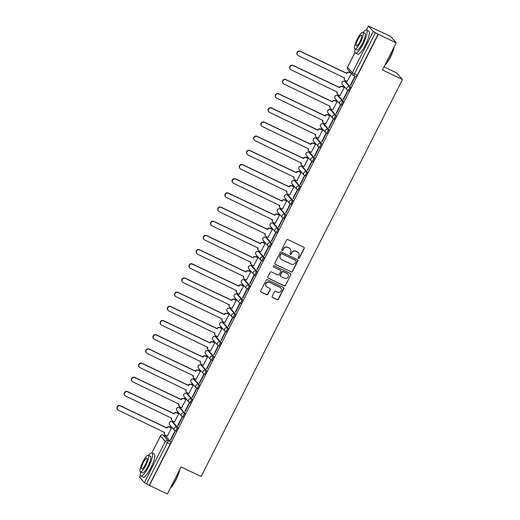 <?xml version="1.0" encoding="UTF-8"?>
<svg xmlns="http://www.w3.org/2000/svg" width="520" height="520" viewBox="0 0 520 520"><rect width="100%" height="100%" fill="white"/><g stroke="black" fill="none" stroke-linecap="round" stroke-linejoin="round"><path stroke-width="0.78" d="M298.428 258.323A0.702 0.683 138.7 0 0 299.364 257.998L304.174 248.514A1.008 0.975 138.7 0 0 303.745 247.202L287.865 239.597A1.008 0.975 138.7 0 0 286.533 240.065L281.723 249.548A0.702 0.683 138.7 0 0 282.022 250.464A0.702 0.683 138.7 0 0 282.958 250.139L283.582 248.911A3.218 3.114 138.7 0 1 287.853 247.41L289.172 248.04A3.218 3.114 138.7 0 1 290.55 252.245L289.926 253.474A0.702 0.683 138.7 0 0 290.225 254.397A0.702 0.683 138.7 0 0 291.161 254.066L291.785 252.837A3.218 3.114 138.7 0 1 296.056 251.336L297.375 251.972A3.218 3.114 138.7 0 1 298.753 256.178L298.129 257.406A0.702 0.683 138.7 0 0 298.428 258.323M298.142 258.063A0.702 0.683 138.7 0 0 299.195 257.803L304.005 248.319A1.008 0.975 138.7 0 0 303.953 247.338M281.736 250.205A0.702 0.683 138.7 0 0 282.789 249.945L283.582 248.911M289.939 254.131A0.702 0.683 138.7 0 0 290.992 253.877L291.785 252.837M175.201 430.872L176.105 431.308A2.047 0.474 -64.4 0 0 176.144 431.334A2.047 0.474 -64.4 0 0 177.411 429.78A2.047 0.474 -64.4 0 0 177.951 427.668L173.16 422.221A2.047 0.474 -64.4 0 0 173.121 422.188A2.047 0.474 -64.4 0 0 173.076 422.182M182.397 416.689L183.3 417.125A2.047 0.474 -64.4 0 0 183.339 417.151A2.047 0.474 -64.4 0 0 184.607 415.597A2.047 0.474 -64.4 0 0 185.146 413.485L180.356 408.038A2.047 0.474 -64.4 0 0 180.317 408.005A2.047 0.474 -64.4 0 0 180.271 407.999M189.592 402.506L190.495 402.935A2.047 0.474 -64.4 0 0 190.535 402.968A2.047 0.474 -64.4 0 0 191.802 401.414A2.047 0.474 -64.4 0 0 192.342 399.301L187.551 393.854A2.047 0.474 -64.4 0 0 187.512 393.822A2.047 0.474 -64.4 0 0 187.467 393.816M196.787 388.323L197.691 388.752A2.047 0.474 -64.4 0 0 197.73 388.785A2.047 0.474 -64.4 0 0 198.998 387.231A2.047 0.474 -64.4 0 0 199.537 385.119L194.747 379.672A2.047 0.474 -64.4 0 0 194.708 379.639A2.047 0.474 -64.4 0 0 194.662 379.626M203.983 374.14L204.886 374.569A2.047 0.474 -64.4 0 0 204.925 374.601A2.047 0.474 -64.4 0 0 206.193 373.048A2.047 0.474 -64.4 0 0 206.733 370.935L201.942 365.488A2.047 0.474 -64.4 0 0 201.903 365.456A2.047 0.474 -64.4 0 0 201.858 365.443M211.178 359.95L212.082 360.386A2.047 0.474 -64.4 0 0 212.121 360.418A2.047 0.474 -64.4 0 0 213.389 358.865A2.047 0.474 -64.4 0 0 213.928 356.753L209.138 351.299A2.047 0.474 -64.4 0 0 209.099 351.273A2.047 0.474 -64.4 0 0 209.053 351.26M218.374 345.768L219.278 346.203A2.047 0.474 -64.4 0 0 219.317 346.236A2.047 0.474 -64.4 0 0 220.584 344.682A2.047 0.474 -64.4 0 0 221.124 342.57L216.333 337.116A2.047 0.474 -64.4 0 0 216.294 337.09A2.047 0.474 -64.4 0 0 216.249 337.077M225.569 331.584L226.48 332.02A2.047 0.474 -64.4 0 0 226.512 332.046A2.047 0.474 -64.4 0 0 227.78 330.499A2.047 0.474 -64.4 0 0 228.319 328.38L223.529 322.933A2.047 0.474 -64.4 0 0 223.489 322.907A2.047 0.474 -64.4 0 0 223.444 322.894M232.765 317.401L233.675 317.837A2.047 0.474 -64.4 0 0 233.708 317.863A2.047 0.474 -64.4 0 0 234.982 316.316A2.047 0.474 -64.4 0 0 235.514 314.197L230.724 308.75A2.047 0.474 -64.4 0 0 230.685 308.724A2.047 0.474 -64.4 0 0 230.639 308.711M239.961 303.219L240.87 303.654A2.047 0.474 -64.4 0 0 240.903 303.68A2.047 0.474 -64.4 0 0 242.177 302.127A2.047 0.474 -64.4 0 0 242.71 300.014L237.919 294.567A2.047 0.474 -64.4 0 0 237.881 294.541A2.047 0.474 -64.4 0 0 237.835 294.528M247.156 289.036L248.066 289.471A2.047 0.474 -64.4 0 0 248.099 289.497A2.047 0.474 -64.4 0 0 249.373 287.944A2.047 0.474 -64.4 0 0 249.906 285.831L245.115 280.384A2.047 0.474 -64.4 0 0 245.076 280.358A2.047 0.474 -64.4 0 0 245.031 280.345M254.358 274.853L255.261 275.288A2.047 0.474 -64.4 0 0 255.294 275.314A2.047 0.474 -64.4 0 0 256.568 273.761A2.047 0.474 -64.4 0 0 257.108 271.648L252.311 266.201A2.047 0.474 -64.4 0 0 252.272 266.168A2.047 0.474 -64.4 0 0 252.226 266.162M261.553 260.669L262.457 261.099A2.047 0.474 -64.4 0 0 262.496 261.131A2.047 0.474 -64.4 0 0 263.764 259.578A2.047 0.474 -64.4 0 0 264.303 257.465L259.506 252.018A2.047 0.474 -64.4 0 0 259.467 251.986A2.047 0.474 -64.4 0 0 259.422 251.979M268.749 246.487L269.653 246.916A2.047 0.474 -64.4 0 0 269.692 246.948A2.047 0.474 -64.4 0 0 270.959 245.394A2.047 0.474 -64.4 0 0 271.499 243.282L266.702 237.835A2.047 0.474 -64.4 0 0 266.663 237.803A2.047 0.474 -64.4 0 0 266.617 237.796M275.945 232.303L276.848 232.733A2.047 0.474 -64.4 0 0 276.887 232.765A2.047 0.474 -64.4 0 0 278.155 231.212A2.047 0.474 -64.4 0 0 278.694 229.099L273.897 223.652A2.047 0.474 -64.4 0 0 273.858 223.619A2.047 0.474 -64.4 0 0 273.812 223.607M283.14 218.12L284.043 218.55A2.047 0.474 -64.4 0 0 284.083 218.582A2.047 0.474 -64.4 0 0 285.35 217.029A2.047 0.474 -64.4 0 0 285.889 214.916L281.093 209.469A2.047 0.474 -64.4 0 0 281.053 209.436A2.047 0.474 -64.4 0 0 281.008 209.424M290.336 203.931L291.239 204.367A2.047 0.474 -64.4 0 0 291.278 204.399A2.047 0.474 -64.4 0 0 292.546 202.846A2.047 0.474 -64.4 0 0 293.085 200.733L288.288 195.28A2.047 0.474 -64.4 0 0 288.249 195.254A2.047 0.474 -64.4 0 0 288.204 195.24M297.531 189.748L298.435 190.183A2.047 0.474 -64.4 0 0 298.474 190.209A2.047 0.474 -64.4 0 0 299.741 188.662A2.047 0.474 -64.4 0 0 300.281 186.55L295.483 181.097A2.047 0.474 -64.4 0 0 295.445 181.071A2.047 0.474 -64.4 0 0 295.399 181.058M304.726 175.565L305.63 176A2.047 0.474 -64.4 0 0 305.669 176.026A2.047 0.474 -64.4 0 0 306.937 174.48A2.047 0.474 -64.4 0 0 307.476 172.361L302.679 166.914A2.047 0.474 -64.4 0 0 302.64 166.888A2.047 0.474 -64.4 0 0 302.594 166.875M311.922 161.382L312.825 161.817A2.047 0.474 -64.4 0 0 312.865 161.844A2.047 0.474 -64.4 0 0 314.132 160.297A2.047 0.474 -64.4 0 0 314.672 158.178L309.875 152.731A2.047 0.474 -64.4 0 0 309.836 152.704A2.047 0.474 -64.4 0 0 309.79 152.691M319.118 147.199L320.021 147.635A2.047 0.474 -64.4 0 0 320.06 147.66A2.047 0.474 -64.4 0 0 321.328 146.107A2.047 0.474 -64.4 0 0 321.867 143.995L317.07 138.548A2.047 0.474 -64.4 0 0 317.038 138.522A2.047 0.474 -64.4 0 0 316.986 138.508M326.313 133.016L327.217 133.452A2.047 0.474 -64.4 0 0 327.256 133.477A2.047 0.474 -64.4 0 0 328.523 131.924A2.047 0.474 -64.4 0 0 329.062 129.812L324.266 124.365A2.047 0.474 -64.4 0 0 324.233 124.332A2.047 0.474 -64.4 0 0 324.181 124.326M333.509 118.833L334.412 119.269A2.047 0.474 -64.4 0 0 334.451 119.294A2.047 0.474 -64.4 0 0 335.719 117.741A2.047 0.474 -64.4 0 0 336.258 115.628L331.461 110.181A2.047 0.474 -64.4 0 0 331.428 110.149A2.047 0.474 -64.4 0 0 331.383 110.142M340.704 104.65L341.607 105.079A2.047 0.474 -64.4 0 0 341.647 105.112A2.047 0.474 -64.4 0 0 342.914 103.558A2.047 0.474 -64.4 0 0 343.454 101.445L338.656 95.999A2.047 0.474 -64.4 0 0 338.624 95.966A2.047 0.474 -64.4 0 0 338.579 95.96M347.9 90.467L348.803 90.896A2.047 0.474 -64.4 0 0 348.842 90.928A2.047 0.474 -64.4 0 0 350.11 89.375A2.047 0.474 -64.4 0 0 350.649 87.263L345.852 81.816A2.047 0.474 -64.4 0 0 345.82 81.783A2.047 0.474 -64.4 0 0 345.774 81.77M272.214 296.27A1.008 0.975 138.7 0 0 272.649 297.583L277.101 299.721A1.008 0.975 138.7 0 0 278.434 299.247L283.777 288.717A1.008 0.975 138.7 0 0 283.348 287.404L267.469 279.799A1.008 0.975 138.7 0 0 266.136 280.267L260.793 290.797A1.008 0.975 138.7 0 0 261.222 292.117L266.604 294.69A1.008 0.975 138.7 0 0 267.937 294.222L270.225 289.712A1.008 0.975 138.7 0 0 269.796 288.399L267.131 287.125A2.691 2.607 138.7 0 1 266.26 283.159A2.691 2.607 138.7 0 1 269.548 282.347L280 287.352A2.691 2.607 138.7 0 1 280.872 291.311A2.691 2.607 138.7 0 1 277.583 292.13L275.841 291.291A1.008 0.975 138.7 0 0 274.502 291.766L272.214 296.27M355.004 52.552L347.549 67.255L352.339 72.703L373.237 31.512L368.413 26L390.397 36.251L396.207 42.855L382.46 69.947L402.5 79.547L201.11 476.502L181.077 466.908L167.33 494L149.448 485.433L378.326 34.288L375.369 32.76L354.478 73.944A2.047 0.474 115.6 0 1 353.249 75.407A2.047 0.474 115.6 0 1 353.216 75.38A2.047 1.982 138.7 0 1 352.599 74.913A2.047 2.047 0 0 0 353.249 75.407L356.038 76.745A2.047 0.474 115.6 0 1 355.999 76.713L353.301 75.419M396.207 42.855L378.326 34.288M291.181 271.967A1.008 0.975 138.7 0 0 292.513 271.492L297.856 260.962A1.008 0.975 138.7 0 0 297.427 259.649L281.554 252.044A1.008 0.975 138.7 0 0 280.215 252.512L274.872 263.042A1.008 0.975 138.7 0 0 275.308 264.361L291.012 271.772A1.008 0.975 138.7 0 0 292.344 271.303L297.687 260.774A1.008 0.975 138.7 0 0 297.642 259.786M290.817 274.839L285.474 285.37A1.008 0.975 138.7 0 1 284.141 285.844L268.262 278.239A1.008 0.975 138.7 0 1 267.833 276.919L270.12 272.415A1.008 0.975 138.7 0 1 271.453 271.947L277.894 275.028A1.008 0.975 138.7 0 0 279.227 274.56L280.748 271.57A1.008 0.975 138.7 0 0 280.319 270.257L273.611 267.046A0.702 0.683 138.7 0 1 273.383 266.006A0.702 0.683 138.7 0 1 274.248 265.792L290.387 273.526A1.008 0.975 138.7 0 1 290.817 274.839L285.474 285.37M165.88 436.365A2.047 0.474 115.6 0 1 165.925 436.378A2.047 0.474 115.6 0 1 165.958 436.404L170.755 441.851L167.967 440.518A2.047 0.474 115.6 0 1 167.388 442.722L146.49 483.906L144.352 482.664L139.601 477.132M350.031 72.001L349.778 72.501M345.618 80.704L345.215 81.497M343.219 85.436L342.582 86.684M338.423 94.894L338.019 95.68M336.024 99.619L335.387 100.867M331.221 109.077L330.824 109.863M328.829 113.802L328.192 115.05M324.025 123.26L323.628 124.046M321.633 127.985L320.996 129.233M316.829 137.442L316.433 138.229M314.438 142.168L313.8 143.416M309.634 151.626L309.238 152.412M307.236 156.351L306.605 157.599M302.439 165.809L302.042 166.595M300.04 170.534L299.409 171.782M295.243 179.992L294.846 180.778M292.844 184.717L292.214 185.965M288.048 194.175L287.651 194.968M285.649 198.9L285.019 200.155M280.852 208.358L280.456 209.15M278.454 213.083L277.823 214.338M273.656 222.541L273.26 223.333M271.258 227.272L270.627 228.52M266.461 236.73L266.065 237.517M264.062 241.456L263.432 242.703M259.266 250.913L258.869 251.7M256.867 255.639L256.236 256.887M252.07 265.096L251.667 265.882M249.672 269.822L249.041 271.07M244.875 279.279L244.472 280.065M242.476 284.005L241.846 285.252M237.679 293.462L237.276 294.249M235.281 298.188L234.65 299.436M230.483 307.645L230.081 308.432M228.085 312.37L227.455 313.619M223.288 321.828L222.885 322.615M220.889 326.553L220.259 327.802M216.093 336.011L215.69 336.804M213.694 340.737L213.057 341.985M208.897 350.194L208.494 350.987M206.499 354.919L205.862 356.174M201.702 364.377L201.299 365.17M199.303 369.103L198.666 370.357M194.506 378.56L194.103 379.353M192.108 383.292L191.471 384.54M187.311 392.75L186.908 393.536M184.912 397.475L184.275 398.723M180.115 406.933L179.712 407.719M177.717 411.658L177.08 412.906M172.919 421.115L172.517 421.902M170.521 425.841L169.884 427.089M165.724 435.299L165.321 436.085M384.02 66.872L396.688 72.943L402.5 79.547M149.448 485.433L146.49 483.906M373.237 31.512L375.369 32.76M347.185 81.458L351.371 73.522M350.422 85.137L350.675 85.423L354.822 77.24L354.569 76.954L350.422 85.137L350.74 85.293M343.226 99.32L343.479 99.606L347.626 91.423L347.373 91.137L343.226 99.32L343.544 99.476M339.989 95.641L344.24 87.575L343.96 87.341M336.031 113.503L336.284 113.789L340.431 105.612L340.178 105.32L336.031 113.503L336.349 113.659M332.793 109.824L337.044 101.758L336.765 101.523M328.829 127.686L329.089 127.978L333.236 119.795L332.982 119.502L328.829 127.686L329.154 127.842M325.598 124.007L329.849 115.941L329.57 115.706M321.633 141.869L321.893 142.162L326.04 133.978L325.786 133.685L321.633 141.869L321.958 142.025M318.396 138.19L322.654 130.124L322.374 129.89M314.438 156.052L314.691 156.345L318.844 148.161L318.591 147.869L314.438 156.052L314.762 156.208M311.2 152.373L315.458 144.313L315.178 144.073M307.242 170.235L307.495 170.528L311.649 162.344L311.396 162.058L307.242 170.235L307.567 170.391M304.005 166.562L308.262 158.496L307.983 158.262M300.047 184.425L300.3 184.711L304.454 176.527L304.2 176.241L300.047 184.425L300.372 184.574M296.81 180.745L301.067 172.679L300.788 172.445M292.851 198.608L293.105 198.894L297.258 190.71L297.005 190.424L292.851 198.608L293.176 198.757M289.614 194.928L293.872 186.862L293.586 186.628M285.656 212.791L285.909 213.077L290.062 204.893L289.809 204.607L285.656 212.791L285.981 212.94M282.418 209.112L286.676 201.045L286.39 200.811M278.46 226.974L278.714 227.26L282.867 219.076L282.614 218.79L278.46 226.974L278.785 227.13M275.223 223.294L279.481 215.228L279.195 214.994M271.264 241.156L271.518 241.442L275.672 233.259L275.418 232.973L271.264 241.156L271.589 241.312M268.028 237.478L272.285 229.411L271.999 229.177M264.069 255.339L264.322 255.625L268.476 247.448L268.222 247.156L264.069 255.339L264.394 255.495M260.832 251.661L265.089 243.594L264.803 243.36M256.874 269.522L257.127 269.815L261.281 261.632L261.027 261.339L256.874 269.522L257.199 269.678M253.636 265.844L257.894 257.777L257.608 257.543M249.678 283.706L249.931 283.998L254.085 275.815L253.832 275.522L249.678 283.706L250.003 283.861M246.441 280.026L250.698 271.96L250.413 271.726M242.483 297.889L242.736 298.181L246.889 289.998L246.636 289.705L242.483 297.889L242.808 298.044M239.245 294.209L243.503 286.143L243.217 285.909M235.287 312.072L235.541 312.364L239.694 304.181L239.441 303.888L235.287 312.072L235.612 312.228M232.05 308.392L236.301 300.333L236.022 300.092M228.092 326.255L228.345 326.547L232.499 318.364L232.245 318.078L228.092 326.255L228.417 326.411M224.855 322.582L229.106 314.516L228.826 314.281M220.896 340.444L221.15 340.73L225.303 332.547L225.05 332.261L220.896 340.444L221.214 340.594M217.659 336.765L221.91 328.699L221.631 328.464M213.701 354.627L213.954 354.913L218.108 346.729L217.854 346.444L213.701 354.627L214.019 354.776M210.464 350.948L214.714 342.882L214.435 342.647M206.505 368.81L206.758 369.096L210.912 360.913L210.652 360.626L206.505 368.81L206.823 368.966M203.268 365.131L207.519 357.065L207.239 356.831M199.31 382.993L199.563 383.279L203.717 375.096L203.457 374.81L199.31 382.993L199.628 383.149M196.072 379.314L200.323 371.248L200.044 371.013M192.114 397.176L192.368 397.462L196.514 389.279L196.261 388.993L192.114 397.176L192.433 397.332M188.877 393.497L193.128 385.431L192.849 385.197M184.919 411.359L185.172 411.645L189.319 403.468L189.066 403.175L184.919 411.359L185.237 411.515M181.681 407.68L185.933 399.613L185.653 399.38M177.723 425.542L177.977 425.834L182.124 417.651L181.87 417.359L177.723 425.542L178.042 425.698M174.486 421.863L178.737 413.797L178.458 413.562M170.528 439.725L170.781 440.018L174.928 431.834L174.675 431.541L170.528 439.725L170.846 439.881M167.291 436.046L171.542 427.979L171.262 427.746M149.279 485.245L170.17 444.054A2.047 0.474 -64.4 0 0 170.755 441.851M378.157 34.093L357.26 75.283A2.047 0.474 115.6 0 1 356.038 76.745M298.344 252.701L298.175 252.506A3.218 3.114 138.7 0 0 297.206 251.778L297.375 251.972M291.616 252.649A3.218 3.114 138.7 0 1 295.887 251.141L297.206 251.778M290.141 248.768L289.971 248.58A3.218 3.114 138.7 0 0 289.003 247.845L289.172 248.04M283.413 248.716A3.218 3.114 138.7 0 1 287.683 247.214L289.003 247.845M274.924 264.03A1.008 0.975 138.7 0 0 275.132 264.167L291.012 271.772M296.127 261.352A0.702 0.683 138.7 0 0 295.828 260.436L281.892 253.76A0.702 0.683 138.7 0 0 280.956 254.085L280.3 255.379A3.218 3.114 138.7 0 0 281.671 259.591L291.2 264.154A3.218 3.114 138.7 0 0 295.471 262.646L296.127 261.352M296.036 260.592L295.867 260.403A0.702 0.683 138.7 0 0 295.659 260.24L295.828 260.436M280.703 258.856L280.534 258.668A3.218 3.114 138.7 0 1 280.131 255.19L280.787 253.897A0.702 0.683 138.7 0 1 281.717 253.565L295.659 260.24M267.885 277.908A1.008 0.975 138.7 0 0 268.093 278.044L283.972 285.649A1.008 0.975 138.7 0 0 285.305 285.181M280.618 270.485L280.449 270.289A1.008 0.975 138.7 0 0 280.15 270.062L273.611 267.046M284.577 278.233A2.691 2.607 138.7 0 0 287.807 274.066A2.691 2.607 138.7 0 0 287.001 273.455L283.315 271.694A1.008 0.975 138.7 0 0 281.983 272.161L280.462 275.151A1.008 0.975 138.7 0 0 280.891 276.464L284.577 278.233M287.807 274.066L287.638 273.871A2.691 2.607 138.7 0 0 286.832 273.26L287.001 273.455M280.592 276.237L280.423 276.042A1.008 0.975 138.7 0 1 280.293 274.957L281.814 271.967A1.008 0.975 138.7 0 1 283.147 271.499L286.832 273.26M290.647 274.651A1.008 0.975 138.7 0 0 290.602 273.663M280.813 287.963L280.637 287.775A2.691 2.607 138.7 0 0 279.832 287.163L280 287.352M266.318 286.514L266.149 286.319A2.691 2.607 138.7 0 1 269.38 282.152L279.832 287.163M260.845 291.785A1.008 0.975 138.7 0 0 261.053 291.922L266.435 294.502A1.008 0.975 138.7 0 0 267.767 294.028L270.056 289.523A1.008 0.975 138.7 0 0 270.003 288.535M272.266 297.258A1.008 0.975 138.7 0 0 272.474 297.394L276.933 299.526A1.008 0.975 138.7 0 0 278.265 299.058L283.608 288.529A1.008 0.975 138.7 0 0 283.556 287.541M351.195 73.32L349.512 72.514A2.047 1.982 138.7 0 0 346.788 73.469L300.443 51.441A2.353 2.281 138.7 0 0 297.615 55.087A2.353 2.281 138.7 0 0 298.317 55.627L344.532 77.928A2.047 1.982 138.7 0 0 344.786 80.139L344.572 79.891A2.047 1.982 -41.3 0 1 344.312 77.675L344.318 77.656M344.786 80.139A2.047 1.982 138.7 0 0 345.404 80.607L347.315 81.523M297.615 55.087L297.394 54.841A2.353 2.281 -41.3 0 1 300.222 51.194L346.567 73.223A2.047 1.982 -41.3 0 1 349.291 72.267L349.512 72.514M350.981 73.073L349.291 72.267M337.591 94.322L337.37 94.075A2.047 1.982 -41.3 0 1 337.116 91.858L337.331 92.112A2.047 1.982 138.7 0 0 338.208 94.79L340.119 95.706M344.221 87.614L342.316 86.697A2.047 1.982 138.7 0 0 339.593 87.653L293.248 65.624A2.353 2.281 138.7 0 0 290.413 69.27A2.353 2.281 138.7 0 0 291.122 69.81L337.331 92.112M290.413 69.27L290.199 69.023A2.353 2.281 -41.3 0 1 293.026 65.377L339.372 87.406A2.047 1.982 -41.3 0 1 342.095 86.45L342.316 86.697M344.091 87.406L342.095 86.45M337.025 101.797L335.121 100.88A2.047 1.982 138.7 0 0 332.397 101.842L286.052 79.807A2.353 2.281 138.7 0 0 283.218 83.453A2.353 2.281 138.7 0 0 283.927 83.993L330.135 106.294A2.047 1.982 138.7 0 0 330.395 108.511L330.174 108.258A2.047 1.982 -41.3 0 1 329.921 106.041L329.927 106.022M330.395 108.511A2.047 1.982 138.7 0 0 331.012 108.973L332.924 109.889M283.218 83.453L283.003 83.206A2.353 2.281 -41.3 0 1 285.831 79.56L332.176 101.588A2.047 1.982 -41.3 0 1 334.9 100.633L335.121 100.88M336.895 101.588L334.9 100.633M394.238 46.735A12.493 2.893 115.6 0 1 390.468 57.07A12.493 2.893 115.6 0 1 384.832 65.28M385.028 64.889A12.805 2.964 -64.4 0 0 390.247 56.998A12.805 2.964 -64.4 0 0 393.926 47.346M355.154 49.017A12.805 2.964 -64.4 0 0 355.459 53.138A12.805 2.964 -64.4 0 0 363.11 43.998A12.805 2.964 -64.4 0 0 366.522 30.043A12.805 2.964 -64.4 0 0 363.123 32.389M355.459 53.138L357.708 54.216A12.805 2.964 -64.4 0 0 365.359 45.071A12.805 2.964 -64.4 0 0 368.771 31.122L366.522 30.043M362.908 32.285L364.975 33.28A9.217 2.132 115.6 0 1 362.518 43.323A9.217 2.132 115.6 0 1 357.012 49.907L354.946 48.913A9.217 2.132 -64.4 0 0 360.451 42.334A9.217 2.132 -64.4 0 0 362.908 32.285A9.217 2.132 -64.4 0 0 357.403 38.87A9.217 2.132 -64.4 0 0 354.946 48.913M359.905 41.717A5.941 1.378 -64.4 0 0 361.491 35.243A5.941 1.378 -64.4 0 0 357.942 39.488A5.941 1.378 -64.4 0 0 356.363 45.962A5.941 1.378 -64.4 0 0 359.905 41.717M179.66 469.697A12.493 2.893 115.6 0 1 175.883 480.031A12.493 2.893 115.6 0 1 170.248 488.241M170.443 487.851A12.805 2.964 -64.4 0 0 175.669 479.96A12.805 2.964 -64.4 0 0 179.348 470.314M140.576 471.978A12.805 2.964 -64.4 0 0 140.881 476.099A12.805 2.964 -64.4 0 0 148.531 466.96A12.805 2.964 -64.4 0 0 151.944 453.011A12.805 2.964 -64.4 0 0 148.538 455.351M140.881 476.099L143.13 477.178A12.805 2.964 -64.4 0 0 150.774 468.039A12.805 2.964 -64.4 0 0 154.187 454.084L151.944 453.011M148.323 455.254L150.391 456.241A9.217 2.132 115.6 0 1 147.934 466.284A9.217 2.132 115.6 0 1 142.428 472.869L140.361 471.881A9.217 2.132 -64.4 0 0 145.867 465.296A9.217 2.132 -64.4 0 0 148.323 455.254A9.217 2.132 -64.4 0 0 142.818 461.832A9.217 2.132 -64.4 0 0 140.361 471.881M145.327 464.678A5.941 1.378 -64.4 0 0 146.913 458.204A5.941 1.378 -64.4 0 0 143.364 462.449A5.941 1.378 -64.4 0 0 141.778 468.923A5.941 1.378 -64.4 0 0 145.327 464.678M323.2 122.694L322.978 122.441A2.047 1.982 -41.3 0 1 322.725 120.231L322.94 120.478A2.047 1.982 138.7 0 0 323.817 123.156L325.728 124.072M329.829 115.98L327.925 115.063A2.047 1.982 138.7 0 0 325.202 116.025L278.856 93.99A2.353 2.281 138.7 0 0 276.022 97.643A2.353 2.281 138.7 0 0 276.731 98.176L322.94 120.478M276.022 97.643L275.808 97.39A2.353 2.281 -41.3 0 1 278.636 93.743L324.981 115.772A2.047 1.982 -41.3 0 1 327.704 114.816L327.925 115.063M329.7 115.772L327.704 114.816M322.634 130.162L320.723 129.246A2.047 1.982 138.7 0 0 318.006 130.208L271.661 108.18A2.353 2.281 138.7 0 0 268.827 111.826A2.353 2.281 138.7 0 0 269.536 112.359L315.744 134.66A2.047 1.982 138.7 0 0 316.004 136.877L315.783 136.624A2.047 1.982 -41.3 0 1 315.523 134.413L315.536 134.394M316.004 136.877A2.047 1.982 138.7 0 0 316.622 137.339L318.533 138.255M268.827 111.826L268.606 111.573A2.353 2.281 -41.3 0 1 271.44 107.926L317.785 129.954A2.047 1.982 -41.3 0 1 320.508 128.999L320.723 129.246M322.504 129.954L320.508 128.999M308.808 151.06L308.588 150.806A2.047 1.982 -41.3 0 1 308.328 148.597L308.548 148.844A2.047 1.982 138.7 0 0 309.426 151.522L311.331 152.438M315.439 144.345L313.528 143.429A2.047 1.982 138.7 0 0 310.811 144.391L264.466 122.362A2.353 2.281 138.7 0 0 261.632 126.009A2.353 2.281 138.7 0 0 262.34 126.542L308.548 148.844M261.632 126.009L261.411 125.755A2.353 2.281 -41.3 0 1 264.245 122.109L310.589 144.138A2.047 1.982 -41.3 0 1 313.313 143.182L313.528 143.429M315.308 144.138L313.313 143.182M308.243 158.529L306.332 157.619A2.047 1.982 138.7 0 0 303.615 158.574L257.27 136.546A2.353 2.281 138.7 0 0 254.436 140.192A2.353 2.281 138.7 0 0 255.144 140.725L301.353 163.026A2.047 1.982 138.7 0 0 301.613 165.243L301.392 164.99A2.047 1.982 -41.3 0 1 301.132 162.78L301.145 162.76M301.613 165.243A2.047 1.982 138.7 0 0 302.231 165.704L304.135 166.621M254.436 140.192L254.215 139.939A2.353 2.281 -41.3 0 1 257.049 136.292L303.394 158.321A2.047 1.982 -41.3 0 1 306.118 157.365L306.332 157.619M308.113 158.321L306.118 157.365M301.048 172.712L299.137 171.802A2.047 1.982 138.7 0 0 296.419 172.757L250.075 150.728A2.353 2.281 138.7 0 0 247.24 154.375A2.353 2.281 138.7 0 0 247.949 154.908L294.158 177.209A2.047 1.982 138.7 0 0 294.418 179.426L294.197 179.179A2.047 1.982 -41.3 0 1 293.937 176.963L293.95 176.943M294.418 179.426A2.047 1.982 138.7 0 0 295.035 179.894L296.94 180.804M247.24 154.375L247.019 154.122A2.353 2.281 -41.3 0 1 249.853 150.475L296.199 172.504A2.047 1.982 -41.3 0 1 298.916 171.548L299.137 171.802M300.918 172.504L298.916 171.548M287.222 193.609L287.001 193.362A2.047 1.982 -41.3 0 1 286.741 191.145L286.962 191.393A2.047 1.982 138.7 0 0 287.839 194.077L289.744 194.987M293.852 186.894L291.941 185.984A2.047 1.982 138.7 0 0 289.224 186.94L242.873 164.912A2.353 2.281 138.7 0 0 240.045 168.558A2.353 2.281 138.7 0 0 240.754 169.091L286.962 191.393M240.045 168.558L239.824 168.311A2.353 2.281 -41.3 0 1 242.658 164.658L289.003 186.693A2.047 1.982 -41.3 0 1 291.72 185.731L291.941 185.984M293.722 186.686L291.72 185.731M286.656 201.084L284.745 200.167A2.047 1.982 138.7 0 0 282.029 201.123L235.677 179.094A2.353 2.281 138.7 0 0 232.85 182.741A2.353 2.281 138.7 0 0 233.558 183.274L279.767 205.582A2.047 1.982 138.7 0 0 280.026 207.792L279.806 207.545A2.047 1.982 -41.3 0 1 279.546 205.328L279.558 205.309M280.026 207.792A2.047 1.982 138.7 0 0 280.644 208.26L282.548 209.17M232.85 182.741L232.629 182.494A2.353 2.281 -41.3 0 1 235.463 178.841L281.808 200.876A2.047 1.982 -41.3 0 1 284.525 199.914L284.745 200.167M286.526 200.869L284.525 199.914M272.831 221.975L272.61 221.728A2.047 1.982 -41.3 0 1 272.35 219.511L272.571 219.765A2.047 1.982 138.7 0 0 273.449 222.443L275.353 223.359M279.461 215.267L277.55 214.35A2.047 1.982 138.7 0 0 274.833 215.306L228.482 193.278A2.353 2.281 138.7 0 0 225.654 196.924A2.353 2.281 138.7 0 0 226.363 197.464L272.571 219.765M225.654 196.924L225.433 196.677A2.353 2.281 -41.3 0 1 228.267 193.031L274.612 215.059A2.047 1.982 -41.3 0 1 277.329 214.097L277.55 214.35M279.325 215.059L277.329 214.097M272.266 229.45L270.355 228.534A2.047 1.982 138.7 0 0 267.637 229.489L221.286 207.461A2.353 2.281 138.7 0 0 218.458 211.107A2.353 2.281 138.7 0 0 219.167 211.647L265.375 233.948A2.047 1.982 138.7 0 0 265.636 236.158L265.414 235.911A2.047 1.982 -41.3 0 1 265.155 233.694L265.168 233.675M265.636 236.158A2.047 1.982 138.7 0 0 266.253 236.626L268.158 237.542M218.458 211.107L218.238 210.86A2.353 2.281 -41.3 0 1 221.065 207.214L267.417 229.242A2.047 1.982 -41.3 0 1 270.133 228.286L270.355 228.534M272.129 229.242L270.133 228.286M265.07 243.633L263.159 242.717A2.047 1.982 138.7 0 0 260.442 243.672L214.091 221.644A2.353 2.281 138.7 0 0 211.263 225.29A2.353 2.281 138.7 0 0 211.972 225.83L258.18 248.131A2.047 1.982 138.7 0 0 258.44 250.341L258.219 250.094A2.047 1.982 -41.3 0 1 257.959 247.878L257.972 247.858M258.44 250.341A2.047 1.982 138.7 0 0 259.058 250.809L260.962 251.726M211.263 225.29L211.042 225.043A2.353 2.281 -41.3 0 1 213.869 221.397L260.221 243.425A2.047 1.982 -41.3 0 1 262.938 242.469L263.159 242.717M264.933 243.425L262.938 242.469M251.244 264.531L251.024 264.277A2.047 1.982 -41.3 0 1 250.764 262.061L250.984 262.314A2.047 1.982 138.7 0 0 251.862 264.992L253.767 265.909M257.875 257.816L255.964 256.9A2.047 1.982 138.7 0 0 253.247 257.861L206.895 235.827A2.353 2.281 138.7 0 0 204.067 239.473A2.353 2.281 138.7 0 0 204.776 240.013L250.984 262.314M204.067 239.473L203.847 239.226A2.353 2.281 -41.3 0 1 206.674 235.58L253.025 257.608A2.047 1.982 -41.3 0 1 255.743 256.653L255.964 256.9M257.738 257.608L255.743 256.653M250.679 271.999L248.768 271.083A2.047 1.982 138.7 0 0 246.051 272.044L199.7 250.01A2.353 2.281 138.7 0 0 196.872 253.663A2.353 2.281 138.7 0 0 197.581 254.196L243.789 276.497A2.047 1.982 138.7 0 0 244.049 278.714L243.828 278.46A2.047 1.982 -41.3 0 1 243.568 276.25L243.581 276.224M244.049 278.714A2.047 1.982 138.7 0 0 244.667 279.175L246.571 280.092M196.872 253.663L196.651 253.409A2.353 2.281 -41.3 0 1 199.478 249.763L245.83 271.791A2.047 1.982 -41.3 0 1 248.547 270.836L248.768 271.083M250.542 271.791L248.547 270.836M236.853 292.897L236.633 292.643A2.047 1.982 -41.3 0 1 236.373 290.433L236.594 290.68A2.047 1.982 138.7 0 0 237.464 293.358L239.375 294.275M243.483 286.182L241.572 285.266A2.047 1.982 138.7 0 0 238.856 286.228L192.504 264.199A2.353 2.281 138.7 0 0 189.677 267.846A2.353 2.281 138.7 0 0 190.385 268.378L236.594 290.68M189.677 267.846L189.456 267.592A2.353 2.281 -41.3 0 1 192.283 263.945L238.635 285.974A2.047 1.982 -41.3 0 1 241.352 285.019L241.572 285.266M243.347 285.974L241.352 285.019M236.288 300.365L234.377 299.455A2.047 1.982 138.7 0 0 231.66 300.411L185.308 278.382A2.353 2.281 138.7 0 0 182.481 282.029A2.353 2.281 138.7 0 0 183.19 282.562L229.398 304.863A2.047 1.982 138.7 0 0 229.658 307.079L229.437 306.826A2.047 1.982 -41.3 0 1 229.177 304.616L229.19 304.596M229.658 307.079A2.047 1.982 138.7 0 0 230.269 307.541L232.18 308.458M182.481 282.029L182.26 281.775A2.353 2.281 -41.3 0 1 185.088 278.128L231.439 300.157A2.047 1.982 -41.3 0 1 234.156 299.202L234.377 299.455M236.151 300.157L234.156 299.202M222.463 321.262L222.242 321.009A2.047 1.982 -41.3 0 1 221.982 318.799L222.203 319.046A2.047 1.982 138.7 0 0 223.073 321.731L224.984 322.641M229.093 314.548L227.181 313.638A2.047 1.982 138.7 0 0 224.464 314.594L178.113 292.565A2.353 2.281 138.7 0 0 175.286 296.212A2.353 2.281 138.7 0 0 175.994 296.745L222.203 319.046M175.286 296.212L175.065 295.958A2.353 2.281 -41.3 0 1 177.892 292.312L224.244 314.34A2.047 1.982 -41.3 0 1 226.961 313.385L227.181 313.638M228.956 314.34L226.961 313.385M221.897 328.731L219.986 327.821A2.047 1.982 138.7 0 0 217.269 328.776L170.917 306.748A2.353 2.281 138.7 0 0 168.09 310.394A2.353 2.281 138.7 0 0 168.799 310.928L215.007 333.229A2.047 1.982 138.7 0 0 215.267 335.446L215.046 335.199A2.047 1.982 -41.3 0 1 214.786 332.982L214.792 332.963M215.267 335.446A2.047 1.982 138.7 0 0 215.878 335.913L217.789 336.824M168.09 310.394L167.869 310.141A2.353 2.281 -41.3 0 1 170.697 306.495L217.048 328.53A2.047 1.982 -41.3 0 1 219.765 327.567L219.986 327.821M221.761 328.523L219.765 327.567M214.702 342.914L212.791 342.004A2.047 1.982 138.7 0 0 210.067 342.959L163.722 320.931A2.353 2.281 138.7 0 0 160.894 324.578A2.353 2.281 138.7 0 0 161.603 325.111L207.811 347.418A2.047 1.982 138.7 0 0 208.072 349.629L207.85 349.382A2.047 1.982 -41.3 0 1 207.591 347.165L207.597 347.146M208.072 349.629A2.047 1.982 138.7 0 0 208.683 350.097L210.594 351.007M160.894 324.578L160.673 324.331A2.353 2.281 -41.3 0 1 163.501 320.678L209.853 342.713A2.047 1.982 -41.3 0 1 212.569 341.75L212.791 342.004M214.565 342.706L212.569 341.75M200.876 363.812L200.655 363.565A2.047 1.982 -41.3 0 1 200.395 361.348L200.616 361.601A2.047 1.982 138.7 0 0 201.487 364.279L203.398 365.19M207.5 357.103L205.595 356.187A2.047 1.982 138.7 0 0 202.872 357.143L156.526 335.114A2.353 2.281 138.7 0 0 153.699 338.76A2.353 2.281 138.7 0 0 154.407 339.293L200.616 361.601M153.699 338.76L153.478 338.513A2.353 2.281 -41.3 0 1 156.305 334.867L202.657 356.896A2.047 1.982 -41.3 0 1 205.374 355.934L205.595 356.187M207.369 356.889L205.374 355.934M200.304 371.287L198.4 370.37A2.047 1.982 138.7 0 0 195.676 371.325L149.331 349.297A2.353 2.281 138.7 0 0 146.504 352.944A2.353 2.281 138.7 0 0 147.212 353.483L193.421 375.785A2.047 1.982 138.7 0 0 193.681 377.995L193.459 377.748A2.047 1.982 -41.3 0 1 193.2 375.531L193.206 375.512M193.681 377.995A2.047 1.982 138.7 0 0 194.292 378.463L196.203 379.379M146.504 352.944L146.282 352.697A2.353 2.281 -41.3 0 1 149.11 349.05L195.462 371.079A2.047 1.982 -41.3 0 1 198.178 370.116L198.4 370.37M200.174 371.079L198.178 370.116M186.485 392.178L186.264 391.931A2.047 1.982 -41.3 0 1 186.004 389.714L186.225 389.968A2.047 1.982 138.7 0 0 187.096 392.646L189.007 393.562M193.108 385.469L191.204 384.553A2.047 1.982 138.7 0 0 188.481 385.509L142.136 363.48A2.353 2.281 138.7 0 0 139.308 367.126A2.353 2.281 138.7 0 0 140.01 367.666L186.225 389.968M139.308 367.126L139.087 366.88A2.353 2.281 -41.3 0 1 141.915 363.233L188.26 385.262A2.047 1.982 -41.3 0 1 190.983 384.306L191.204 384.553M192.978 385.262L190.983 384.306M185.913 399.653L184.008 398.736A2.047 1.982 138.7 0 0 181.285 399.698L134.94 377.663A2.353 2.281 138.7 0 0 132.113 381.31A2.353 2.281 138.7 0 0 132.815 381.849L179.03 404.151A2.047 1.982 138.7 0 0 179.29 406.367L179.069 406.113A2.047 1.982 -41.3 0 1 178.808 403.897L178.815 403.878M179.29 406.367A2.047 1.982 138.7 0 0 179.9 406.829L181.811 407.745M132.113 381.31L131.892 381.062A2.353 2.281 -41.3 0 1 134.719 377.416L181.064 399.445A2.047 1.982 -41.3 0 1 183.787 398.489L184.008 398.736M185.783 399.445L183.787 398.489M178.718 413.835L176.813 412.919A2.047 1.982 138.7 0 0 174.089 413.881L127.745 391.846A2.353 2.281 138.7 0 0 124.917 395.499A2.353 2.281 138.7 0 0 125.619 396.032L171.834 418.334A2.047 1.982 138.7 0 0 172.088 420.55L171.873 420.297A2.047 1.982 -41.3 0 1 171.613 418.087L171.619 418.06M172.088 420.55A2.047 1.982 138.7 0 0 172.705 421.012L174.616 421.928M124.917 395.499L124.696 395.246A2.353 2.281 -41.3 0 1 127.523 391.599L173.869 413.628A2.047 1.982 -41.3 0 1 176.592 412.672L176.813 412.919M178.588 413.628L176.592 412.672M171.522 428.019L169.618 427.102A2.047 1.982 138.7 0 0 166.894 428.064L120.549 406.036A2.353 2.281 138.7 0 0 117.722 409.682A2.353 2.281 138.7 0 0 118.424 410.215L164.638 432.517A2.047 1.982 138.7 0 0 164.892 434.733L164.678 434.479A2.047 1.982 -41.3 0 1 164.417 432.269L164.424 432.25M164.892 434.733A2.047 1.982 138.7 0 0 165.51 435.195L167.421 436.111M117.722 409.682L117.501 409.428A2.353 2.281 -41.3 0 1 120.328 405.782L166.673 427.81A2.047 1.982 -41.3 0 1 169.397 426.855L169.618 427.102M171.392 427.81L169.397 426.855M172.081 421.707A2.047 0.474 115.6 0 1 172.133 421.72A2.047 0.474 115.6 0 1 172.166 421.746L176.963 427.193A2.047 0.474 115.6 0 1 176.423 429.306A2.047 0.474 115.6 0 1 175.156 430.859A2.047 0.474 115.6 0 1 175.117 430.833A2.047 1.982 -41.3 0 1 174.245 428.155A2.047 1.982 -41.3 0 1 176.963 427.193L177.951 427.668M173.16 422.221L172.166 421.746A2.047 1.982 138.7 0 0 169.448 422.701A2.047 1.982 -41.3 0 0 169.708 424.918L174.506 430.365A2.047 2.047 0 0 0 175.156 430.859L176.144 431.334M179.276 407.524A2.047 0.474 115.6 0 1 179.328 407.537A2.047 0.474 115.6 0 1 179.368 407.563L184.158 413.01A2.047 0.474 115.6 0 1 183.619 415.123A2.047 0.474 115.6 0 1 182.351 416.676A2.047 0.474 115.6 0 1 182.312 416.65A2.047 1.982 -41.3 0 1 181.441 413.966A2.047 1.982 -41.3 0 1 184.158 413.01L185.146 413.485M180.356 408.038L179.368 407.563A2.047 1.982 138.7 0 0 176.644 408.519A2.047 1.982 -41.3 0 0 176.904 410.735L181.701 416.182A2.047 2.047 0 0 0 182.351 416.676L183.339 417.151M186.472 393.341A2.047 0.474 115.6 0 1 186.524 393.348A2.047 0.474 115.6 0 1 186.563 393.38L191.353 398.827A2.047 0.474 115.6 0 1 190.814 400.94A2.047 0.474 115.6 0 1 189.547 402.493A2.047 0.474 115.6 0 1 189.508 402.467A2.047 1.982 -41.3 0 1 188.636 399.782A2.047 1.982 -41.3 0 1 191.353 398.827L192.342 399.301M187.551 393.854L186.563 393.38A2.047 1.982 138.7 0 0 183.839 394.335A2.047 1.982 -41.3 0 0 184.1 396.552L188.897 401.999A2.047 2.047 0 0 0 189.547 402.493L190.535 402.968M193.667 379.158A2.047 0.474 115.6 0 1 193.719 379.165A2.047 0.474 115.6 0 1 193.758 379.197L198.549 384.644A2.047 0.474 115.6 0 1 198.01 386.757A2.047 0.474 115.6 0 1 196.742 388.31A2.047 0.474 115.6 0 1 196.703 388.278A2.047 1.982 -41.3 0 1 195.832 385.6A2.047 1.982 -41.3 0 1 198.549 384.644L199.537 385.119M194.747 379.672L193.758 379.197A2.047 1.982 138.7 0 0 191.035 380.153A2.047 1.982 -41.3 0 0 191.295 382.369L196.092 387.816A2.047 2.047 0 0 0 196.742 388.31L197.73 388.785M200.863 364.975A2.047 0.474 115.6 0 1 200.915 364.981A2.047 0.474 115.6 0 1 200.954 365.014L205.744 370.461A2.047 0.474 115.6 0 1 205.205 372.574A2.047 0.474 115.6 0 1 203.938 374.127A2.047 0.474 115.6 0 1 203.899 374.094A2.047 1.982 -41.3 0 1 203.028 371.416A2.047 1.982 -41.3 0 1 205.744 370.461L206.733 370.935M201.942 365.488L200.954 365.014A2.047 1.982 138.7 0 0 198.231 365.969A2.047 1.982 -41.3 0 0 198.49 368.186L203.287 373.633A2.047 2.047 0 0 0 203.938 374.127L204.925 374.601M208.058 350.786A2.047 0.474 115.6 0 1 208.111 350.799A2.047 0.474 115.6 0 1 208.15 350.831L212.94 356.278A2.047 0.474 115.6 0 1 212.4 358.391A2.047 0.474 115.6 0 1 211.133 359.944A2.047 0.474 115.6 0 1 211.094 359.912A2.047 1.982 -41.3 0 1 210.223 357.234A2.047 1.982 -41.3 0 1 212.94 356.278L213.928 356.753M209.138 351.299L208.15 350.831A2.047 1.982 138.7 0 0 205.426 351.787A2.047 1.982 -41.3 0 0 205.686 354.003L210.483 359.45A2.047 2.047 0 0 0 211.133 359.944L212.121 360.418M215.254 336.603A2.047 0.474 115.6 0 1 215.306 336.615A2.047 0.474 115.6 0 1 215.345 336.648L220.136 342.095A2.047 0.474 115.6 0 1 219.596 344.207A2.047 0.474 115.6 0 1 218.328 345.761A2.047 0.474 115.6 0 1 218.29 345.728A2.047 1.982 -41.3 0 1 217.419 343.05A2.047 1.982 -41.3 0 1 220.136 342.095L221.124 342.57M216.333 337.116L215.345 336.648A2.047 1.982 138.7 0 0 212.622 337.603A2.047 1.982 -41.3 0 0 212.881 339.813L217.678 345.267A2.047 2.047 0 0 0 218.328 345.761L219.317 346.236M222.45 322.419A2.047 0.474 115.6 0 1 222.502 322.433A2.047 0.474 115.6 0 1 222.541 322.459L227.331 327.912A2.047 0.474 115.6 0 1 226.792 330.025A2.047 0.474 115.6 0 1 225.524 331.578A2.047 0.474 115.6 0 1 225.485 331.546A2.047 1.982 -41.3 0 1 224.614 328.868A2.047 1.982 -41.3 0 1 227.331 327.912L228.319 328.38M223.529 322.933L222.541 322.459A2.047 1.982 138.7 0 0 219.817 323.421A2.047 1.982 -41.3 0 0 220.077 325.631L224.874 331.084A2.047 2.047 0 0 0 225.524 331.578L226.512 332.046M229.645 308.236A2.047 0.474 115.6 0 1 229.697 308.25A2.047 0.474 115.6 0 1 229.736 308.276L234.526 313.729A2.047 0.474 115.6 0 1 233.987 315.842A2.047 0.474 115.6 0 1 232.719 317.389A2.047 0.474 115.6 0 1 232.681 317.363A2.047 1.982 -41.3 0 1 231.81 314.685A2.047 1.982 -41.3 0 1 234.526 313.729L235.514 314.197M230.724 308.75L229.736 308.276A2.047 1.982 138.7 0 0 227.013 309.238A2.047 1.982 -41.3 0 0 227.272 311.447L232.069 316.894A2.047 2.047 0 0 0 232.719 317.389L233.708 317.863M236.841 294.053A2.047 0.474 115.6 0 1 236.893 294.067A2.047 0.474 115.6 0 1 236.931 294.093L241.722 299.539A2.047 0.474 115.6 0 1 241.183 301.659A2.047 0.474 115.6 0 1 239.915 303.206A2.047 0.474 115.6 0 1 239.883 303.18A2.047 1.982 -41.3 0 1 239.005 300.502A2.047 1.982 -41.3 0 1 241.722 299.539L242.71 300.014M237.919 294.567L236.931 294.093A2.047 1.982 138.7 0 0 234.208 295.055A2.047 1.982 -41.3 0 0 234.468 297.264L239.265 302.712A2.047 2.047 0 0 0 239.915 303.206L240.903 303.68M244.036 279.87A2.047 0.474 115.6 0 1 244.088 279.883A2.047 0.474 115.6 0 1 244.127 279.909L248.917 285.356A2.047 0.474 115.6 0 1 248.385 287.476A2.047 0.474 115.6 0 1 247.111 289.022A2.047 0.474 115.6 0 1 247.078 288.997A2.047 1.982 -41.3 0 1 246.201 286.319A2.047 1.982 -41.3 0 1 248.917 285.356L249.906 285.831M245.115 280.384L244.127 279.909A2.047 1.982 138.7 0 0 241.404 280.865A2.047 1.982 -41.3 0 0 241.664 283.082L246.461 288.529A2.047 2.047 0 0 0 247.111 289.022L248.099 289.497M251.232 265.688A2.047 0.474 115.6 0 1 251.284 265.7A2.047 0.474 115.6 0 1 251.322 265.726L256.113 271.173A2.047 0.474 115.6 0 1 255.58 273.286A2.047 0.474 115.6 0 1 254.306 274.839A2.047 0.474 115.6 0 1 254.274 274.814A2.047 1.982 -41.3 0 1 253.396 272.136A2.047 1.982 -41.3 0 1 256.113 271.173L257.108 271.648M252.311 266.201L251.322 265.726A2.047 1.982 138.7 0 0 248.599 266.682A2.047 1.982 -41.3 0 0 248.859 268.899L253.656 274.346A2.047 2.047 0 0 0 254.306 274.839L255.294 275.314M258.427 251.505A2.047 0.474 115.6 0 1 258.479 251.511A2.047 0.474 115.6 0 1 258.518 251.544L263.308 256.99A2.047 0.474 115.6 0 1 262.776 259.103A2.047 0.474 115.6 0 1 261.502 260.656A2.047 0.474 115.6 0 1 261.469 260.631A2.047 1.982 -41.3 0 1 260.592 257.946A2.047 1.982 -41.3 0 1 263.308 256.99L264.303 257.465M259.506 252.018L258.518 251.544A2.047 1.982 138.7 0 0 255.801 252.499A2.047 1.982 -41.3 0 0 256.055 254.716L260.851 260.163A2.047 2.047 0 0 0 261.502 260.656L262.496 261.131M265.623 237.322A2.047 0.474 115.6 0 1 265.675 237.328A2.047 0.474 115.6 0 1 265.714 237.361L270.511 242.808A2.047 0.474 115.6 0 1 269.971 244.92A2.047 0.474 115.6 0 1 268.697 246.474A2.047 0.474 115.6 0 1 268.664 246.447A2.047 1.982 -41.3 0 1 267.787 243.763A2.047 1.982 -41.3 0 1 270.511 242.808L271.499 243.282M266.702 237.835L265.714 237.361A2.047 1.982 138.7 0 0 262.997 238.316A2.047 1.982 -41.3 0 0 263.25 240.533L268.047 245.98A2.047 2.047 0 0 0 268.697 246.474L269.692 246.948M272.818 223.139A2.047 0.474 115.6 0 1 272.87 223.145A2.047 0.474 115.6 0 1 272.909 223.178L277.706 228.625A2.047 0.474 115.6 0 1 277.167 230.737A2.047 0.474 115.6 0 1 275.899 232.291A2.047 0.474 115.6 0 1 275.86 232.258A2.047 1.982 -41.3 0 1 274.983 229.58A2.047 1.982 -41.3 0 1 277.706 228.625L278.694 229.099M273.897 223.652L272.909 223.178A2.047 1.982 138.7 0 0 270.192 224.133A2.047 1.982 -41.3 0 0 270.452 226.35L275.243 231.797A2.047 2.047 0 0 0 275.899 232.291L276.887 232.765M280.014 208.949A2.047 0.474 115.6 0 1 280.065 208.962A2.047 0.474 115.6 0 1 280.105 208.994L284.901 214.442A2.047 0.474 115.6 0 1 284.362 216.554A2.047 0.474 115.6 0 1 283.094 218.108A2.047 0.474 115.6 0 1 283.056 218.075A2.047 1.982 -41.3 0 1 282.178 215.397A2.047 1.982 -41.3 0 1 284.901 214.442L285.889 214.916M281.093 209.469L280.105 208.994A2.047 1.982 138.7 0 0 277.387 209.95A2.047 1.982 -41.3 0 0 277.647 212.167L282.438 217.614A2.047 2.047 0 0 0 283.094 218.108L284.083 218.582M287.209 194.766A2.047 0.474 115.6 0 1 287.261 194.779A2.047 0.474 115.6 0 1 287.3 194.811L292.097 200.258A2.047 0.474 115.6 0 1 291.558 202.371A2.047 0.474 115.6 0 1 290.29 203.925A2.047 0.474 115.6 0 1 290.251 203.892A2.047 1.982 -41.3 0 1 289.374 201.214A2.047 1.982 -41.3 0 1 292.097 200.258L293.085 200.733M288.288 195.28L287.3 194.811A2.047 1.982 138.7 0 0 284.583 195.767A2.047 1.982 -41.3 0 0 284.843 197.983L289.633 203.431A2.047 2.047 0 0 0 290.29 203.925L291.278 204.399M294.405 180.583A2.047 0.474 115.6 0 1 294.457 180.596A2.047 0.474 115.6 0 1 294.495 180.622L299.293 186.076A2.047 0.474 115.6 0 1 298.753 188.188A2.047 0.474 115.6 0 1 297.486 189.742A2.047 0.474 115.6 0 1 297.447 189.709A2.047 1.982 -41.3 0 1 296.569 187.031A2.047 1.982 -41.3 0 1 299.293 186.076L300.281 186.55M295.483 181.097L294.495 180.622A2.047 1.982 138.7 0 0 291.779 181.584A2.047 1.982 -41.3 0 0 292.038 183.794L296.829 189.248A2.047 2.047 0 0 0 297.486 189.742L298.474 190.209M301.6 166.4A2.047 0.474 115.6 0 1 301.652 166.413A2.047 0.474 115.6 0 1 301.691 166.439L306.488 171.893A2.047 0.474 115.6 0 1 305.949 174.005A2.047 0.474 115.6 0 1 304.681 175.558A2.047 0.474 115.6 0 1 304.642 175.526A2.047 1.982 -41.3 0 1 303.764 172.848A2.047 1.982 -41.3 0 1 306.488 171.893L307.476 172.361M302.679 166.914L301.691 166.439A2.047 1.982 138.7 0 0 298.974 167.401A2.047 1.982 -41.3 0 0 299.234 169.611L304.025 175.065A2.047 2.047 0 0 0 304.681 175.558L305.669 176.026M308.796 152.217A2.047 0.474 115.6 0 1 308.847 152.23A2.047 0.474 115.6 0 1 308.887 152.256L313.683 157.703A2.047 0.474 115.6 0 1 313.144 159.822A2.047 0.474 115.6 0 1 311.877 161.369A2.047 0.474 115.6 0 1 311.838 161.343A2.047 1.982 -41.3 0 1 310.96 158.665A2.047 1.982 -41.3 0 1 313.683 157.703L314.672 158.178M309.875 152.731L308.887 152.256A2.047 1.982 138.7 0 0 306.169 153.218A2.047 1.982 -41.3 0 0 306.43 155.428L311.22 160.875A2.047 2.047 0 0 0 311.877 161.369L312.865 161.844M315.991 138.034A2.047 0.474 115.6 0 1 316.043 138.047A2.047 0.474 115.6 0 1 316.082 138.073L320.879 143.52A2.047 0.474 115.6 0 1 320.339 145.639A2.047 0.474 115.6 0 1 319.072 147.186A2.047 0.474 115.6 0 1 319.033 147.16A2.047 1.982 -41.3 0 1 318.156 144.482A2.047 1.982 -41.3 0 1 320.879 143.52L321.867 143.995M317.07 138.548L316.082 138.073A2.047 1.982 138.7 0 0 313.365 139.035A2.047 1.982 -41.3 0 0 313.625 141.245L318.416 146.692A2.047 2.047 0 0 0 319.072 147.186L320.06 147.66M323.187 123.851A2.047 0.474 115.6 0 1 323.245 123.864A2.047 0.474 115.6 0 1 323.278 123.89L328.075 129.337A2.047 0.474 115.6 0 1 327.535 131.45A2.047 0.474 115.6 0 1 326.267 133.003A2.047 0.474 115.6 0 1 326.228 132.977A2.047 1.982 -41.3 0 1 325.351 130.299A2.047 1.982 -41.3 0 1 328.075 129.337L329.062 129.812M324.266 124.365L323.278 123.89A2.047 1.982 138.7 0 0 320.561 124.846A2.047 1.982 -41.3 0 0 320.82 127.062L325.611 132.509A2.047 2.047 0 0 0 326.267 133.003L327.256 133.477M330.389 109.668A2.047 0.474 115.6 0 1 330.44 109.681A2.047 0.474 115.6 0 1 330.473 109.707L335.27 115.154A2.047 0.474 115.6 0 1 334.731 117.267A2.047 0.474 115.6 0 1 333.463 118.82A2.047 0.474 115.6 0 1 333.424 118.794A2.047 1.982 -41.3 0 1 332.547 116.116A2.047 1.982 -41.3 0 1 335.27 115.154L336.258 115.628M331.461 110.181L330.473 109.707A2.047 1.982 138.7 0 0 327.756 110.663A2.047 1.982 -41.3 0 0 328.016 112.879L332.807 118.326A2.047 2.047 0 0 0 333.463 118.82L334.451 119.294M337.584 95.485A2.047 0.474 115.6 0 1 337.636 95.492A2.047 0.474 115.6 0 1 337.668 95.524L342.466 100.971A2.047 0.474 115.6 0 1 341.926 103.084A2.047 0.474 115.6 0 1 340.659 104.637A2.047 0.474 115.6 0 1 340.62 104.611A2.047 1.982 -41.3 0 1 339.749 101.927A2.047 1.982 -41.3 0 1 342.466 100.971L343.454 101.445M338.656 95.999L337.668 95.524A2.047 1.982 138.7 0 0 334.951 96.48A2.047 1.982 -41.3 0 0 335.212 98.696L340.002 104.143A2.047 2.047 0 0 0 340.659 104.637L341.647 105.112M344.779 81.302A2.047 0.474 115.6 0 1 344.832 81.309A2.047 0.474 115.6 0 1 344.864 81.341L349.661 86.788A2.047 0.474 115.6 0 1 349.122 88.901A2.047 0.474 115.6 0 1 347.854 90.454A2.047 0.474 115.6 0 1 347.815 90.428A2.047 1.982 -41.3 0 1 346.944 87.744A2.047 1.982 -41.3 0 1 349.661 86.788L350.649 87.263M345.852 81.816L344.864 81.341A2.047 1.982 138.7 0 0 342.147 82.297A2.047 1.982 -41.3 0 0 342.407 84.513L347.197 89.96A2.047 2.047 0 0 0 347.854 90.454L348.842 90.928M165.958 436.404L163.176 435.071L167.967 440.518A2.047 1.982 -41.3 0 0 165.25 441.474L160.459 436.026L151.859 452.972M140.419 475.514L139.562 477.217M144.352 482.664L165.25 441.474L170.17 444.054M368.44 26.065L366.438 30.011M357.26 75.283L352.339 72.703A2.047 1.982 138.7 0 0 352.599 74.913L347.802 69.466A2.047 1.982 138.7 0 1 347.549 67.255L347.588 67.171M163.085 435.032A2.047 0.474 115.6 0 1 163.137 435.038A2.047 0.474 115.6 0 1 163.176 435.071A2.047 1.982 -41.3 0 0 160.459 436.026L160.498 435.949M173.121 422.188L172.133 421.72A2.047 2.047 0 0 0 169.708 424.918M180.317 408.005L179.328 407.537A2.047 2.047 0 0 0 176.904 410.735M187.512 393.822L186.524 393.348A2.047 2.047 0 0 0 184.1 396.552M194.708 379.639L193.719 379.165A2.047 2.047 0 0 0 191.295 382.369M201.903 365.456L200.915 364.981A2.047 2.047 0 0 0 198.49 368.186M209.099 351.273L208.111 350.799A2.047 2.047 0 0 0 205.686 354.003M216.294 337.09L215.306 336.615A2.047 2.047 0 0 0 212.881 339.813M223.489 322.907L222.502 322.433A2.047 2.047 0 0 0 220.077 325.631M230.685 308.724L229.697 308.25A2.047 2.047 0 0 0 227.272 311.447M237.881 294.541L236.893 294.067A2.047 2.047 0 0 0 234.468 297.264M245.076 280.358L244.088 279.883A2.047 2.047 0 0 0 241.664 283.082M252.272 266.168L251.284 265.7A2.047 2.047 0 0 0 248.859 268.899M259.467 251.986L258.479 251.511A2.047 2.047 0 0 0 256.055 254.716M266.663 237.803L265.675 237.328A2.047 2.047 0 0 0 263.25 240.533M273.858 223.619L272.87 223.145A2.047 2.047 0 0 0 270.452 226.35M281.053 209.436L280.065 208.962A2.047 2.047 0 0 0 277.647 212.167M288.249 195.254L287.261 194.779A2.047 2.047 0 0 0 284.843 197.983M295.445 181.071L294.457 180.596A2.047 2.047 0 0 0 292.038 183.794M302.64 166.888L301.652 166.413A2.047 2.047 0 0 0 299.234 169.611M309.836 152.704L308.847 152.23A2.047 2.047 0 0 0 306.43 155.428M317.038 138.522L316.043 138.047A2.047 2.047 0 0 0 313.625 141.245M324.233 124.332L323.245 123.864A2.047 2.047 0 0 0 320.82 127.062M331.428 110.149L330.44 109.681A2.047 2.047 0 0 0 328.016 112.879M338.624 95.966L337.636 95.492A2.047 2.047 0 0 0 335.212 98.696M345.82 81.783L344.832 81.309A2.047 2.047 0 0 0 342.407 84.513M165.925 436.378L163.137 435.038A2.047 2.047 0 0 0 160.427 435.962L151.801 452.959M140.394 475.443L139.529 477.146M368.413 26L366.385 29.997M354.978 52.481L347.516 67.184A2.047 2.047 0 0 0 347.802 69.466"/></g></svg>
